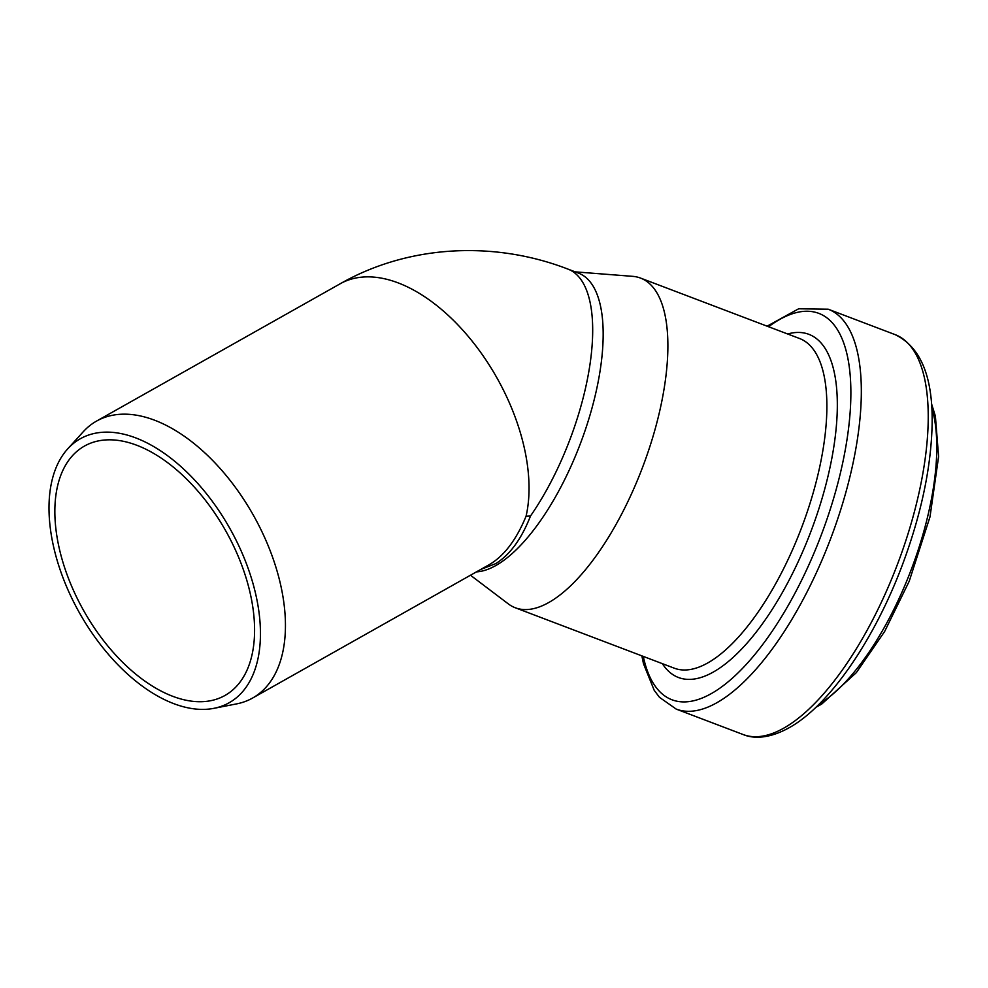 <?xml version="1.0" encoding="UTF-8"?>
<svg xmlns="http://www.w3.org/2000/svg" width="988" height="988" viewBox="0 0 988 988"><rect width="100%" height="100%" fill="white"/><g stroke="black" fill="none" stroke-linecap="round" stroke-linejoin="round"><path stroke-width="1.48" d="M480.674 569.483L495.717 563.642C509.919 554.811 521.516 538.942 530.494 516.02A158.945 62.281 -69.2 0 0 589.811 365.535A158.945 62.281 -69.2 0 0 568.038 269.144C494.025 240.442 408.39 244.802 340.082 283.828L96.491 421.123A158.945 90.451 60.6 0 1 228.808 478.76A158.945 90.451 60.6 0 1 282.469 653.537A158.945 90.451 60.6 0 1 252.595 698.047A158.945 90.451 60.6 0 1 236.626 703.888L213.902 708.334A151.535 86.228 -119.4 0 0 235.836 539.67A151.535 86.228 -119.4 0 0 78.966 439.549A151.535 86.228 -119.4 0 0 67.678 448.91A151.535 86.228 -119.4 0 0 79.596 613.103A151.535 86.228 -119.4 0 0 213.902 708.334M252.595 698.047L489.356 564.593C504.078 555.985 516.316 539.856 526.061 516.242L530.494 516.02M67.678 448.91L83.239 431.768A158.945 90.451 60.6 0 1 95.083 421.95A158.945 90.451 60.6 0 1 96.491 421.123M85.042 613.017A143.124 81.448 60.6 0 1 84.437 446.082A143.124 81.448 60.6 0 1 225.042 529.642A143.124 81.448 60.6 0 1 226.277 694.7A143.124 81.448 60.6 0 1 225.005 695.453A143.124 81.448 60.6 0 1 85.042 613.017M476.426 571.879A158.945 62.281 -69.2 0 0 497.754 564.407A158.945 62.281 -69.2 0 0 591.75 408.97A158.945 62.281 -69.2 0 0 578.536 273.133L568.051 269.144M470.486 575.238L508.314 603.89A176.346 69.098 -69.2 0 0 515.279 607.768A176.346 69.098 -69.2 0 0 550.934 601.247A176.346 69.098 -69.2 0 0 655.217 428.792A176.346 69.098 -69.2 0 0 640.545 278.085A176.346 69.098 -69.2 0 0 632.765 276.356L575.201 271.861M526.061 516.242A158.945 90.451 -119.4 0 0 472.412 341.478A158.945 90.451 -119.4 0 0 340.107 283.803M818.966 704.308A177.531 69.568 -69.2 0 0 819.04 704.259A177.531 69.568 -69.2 0 0 911.269 569.508A177.531 69.568 -69.2 0 0 931.721 407.587M786.374 726.612A213.902 83.819 -69.2 0 0 912.863 517.428A213.902 83.819 -69.2 0 0 895.079 334.611C921.471 347.307 933.784 378.713 931.993 428.841C930.424 470.906 920.507 516.391 902.242 565.297C874.788 638.409 831.192 702.801 791.684 726.279C769.738 739.259 753.251 738.802 743.124 734.529A213.902 83.819 -69.2 0 0 786.374 726.612M743.124 734.529L676.212 709.1A213.902 83.819 -69.2 0 0 719.474 701.196A213.902 83.819 -69.2 0 0 845.963 491.999A213.902 83.819 -69.2 0 0 828.179 309.195L798.662 308.787L767.12 326.176M643.287 656.415A206.69 80.991 -69.2 0 0 713.793 692.143A206.69 80.991 -69.2 0 0 847.259 437.894A206.69 80.991 -69.2 0 0 768.565 326.732M662.368 663.664A183.558 71.926 -69.2 0 0 715.596 670.716A183.558 71.926 -69.2 0 0 830.068 467.102A183.558 71.926 -69.2 0 0 787.646 333.981M515.279 607.768L674.273 668.184A176.346 69.098 -69.2 0 0 709.927 661.664A176.346 69.098 -69.2 0 0 814.211 489.208A176.346 69.098 -69.2 0 0 799.539 338.501L640.545 278.085M931.412 403.351L935.389 416.17L938.6 456.617L930.004 516.835L909.182 581.327L884.668 631.443L856.337 672.63L821.695 704.086L815.927 707.272M895.079 334.611L828.179 309.195M641.854 655.859L643.497 663.763L654.217 690.328L659.515 697.355L676.212 709.1"/></g></svg>

